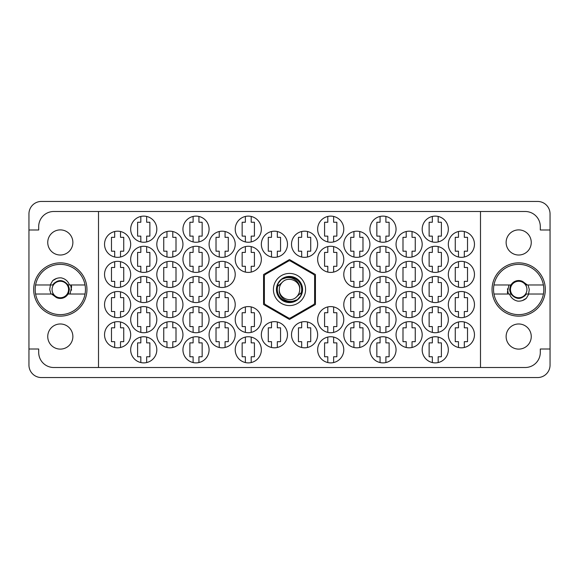 <?xml version="1.0" encoding="UTF-8"?>
<svg xmlns="http://www.w3.org/2000/svg" width="579" height="579" viewBox="0 0 579 579"><rect width="100%" height="100%" fill="white"/><g stroke="black" fill="none" stroke-linecap="round" stroke-linejoin="round"><path stroke-width="0.87" d="M47.746 336.544A12.564 12.564 0 0 0 60.31 349.108A12.564 12.564 0 0 0 72.874 336.544A12.564 12.564 0 0 0 60.31 323.979A12.564 12.564 0 0 0 47.746 336.544M47.746 242.456A12.564 12.564 0 0 0 60.31 255.021A12.564 12.564 0 0 0 72.874 242.456A12.564 12.564 0 0 0 60.31 229.892A12.564 12.564 0 0 0 47.746 242.456M531.254 336.544A12.564 12.564 0 0 1 518.69 349.108A12.564 12.564 0 0 1 506.126 336.544A12.564 12.564 0 0 1 518.69 323.979A12.564 12.564 0 0 1 531.254 336.544M531.254 242.456A12.564 12.564 0 0 1 518.69 255.021A12.564 12.564 0 0 1 506.126 242.456A12.564 12.564 0 0 1 518.69 229.892A12.564 12.564 0 0 1 531.254 242.456M492.049 289.5A26.641 26.641 0 0 0 518.69 316.141A26.641 26.641 0 0 0 545.324 289.5A26.641 26.641 0 0 0 518.69 262.859A26.641 26.641 0 0 0 492.049 289.5M33.676 289.5A26.641 26.641 0 0 0 60.31 316.141A26.641 26.641 0 0 0 86.951 289.5A26.641 26.641 0 0 0 60.31 262.859A26.641 26.641 0 0 0 33.676 289.5M448.32 334.734A13.071 13.071 0 0 0 461.391 347.805A13.071 13.071 0 0 0 474.462 334.734A13.071 13.071 0 0 0 461.391 321.663A13.071 13.071 0 0 0 448.32 334.734M422.185 349.81A13.071 13.071 0 0 0 435.256 362.881A13.071 13.071 0 0 0 448.32 349.81A13.071 13.071 0 0 0 435.256 336.746A13.071 13.071 0 0 0 422.185 349.81M396.05 334.734A13.071 13.071 0 0 0 409.121 347.805A13.071 13.071 0 0 0 422.185 334.734A13.071 13.071 0 0 0 409.121 321.663A13.071 13.071 0 0 0 396.05 334.734M343.781 334.734A13.071 13.071 0 0 0 356.852 347.805A13.071 13.071 0 0 0 369.916 334.734A13.071 13.071 0 0 0 356.852 321.663A13.071 13.071 0 0 0 343.781 334.734M291.512 334.734A13.071 13.071 0 0 0 304.576 347.805A13.071 13.071 0 0 0 317.647 334.734A13.071 13.071 0 0 0 304.576 321.663A13.071 13.071 0 0 0 291.512 334.734M448.32 304.576A13.071 13.071 0 0 0 461.391 317.647A13.071 13.071 0 0 0 474.462 304.576A13.071 13.071 0 0 0 461.391 291.512A13.071 13.071 0 0 0 448.32 304.576M396.05 304.576A13.071 13.071 0 0 0 409.121 317.647A13.071 13.071 0 0 0 422.185 304.576A13.071 13.071 0 0 0 409.121 291.512A13.071 13.071 0 0 0 396.05 304.576M343.781 304.576A13.071 13.071 0 0 0 356.852 317.647A13.071 13.071 0 0 0 369.916 304.576A13.071 13.071 0 0 0 356.852 291.512A13.071 13.071 0 0 0 343.781 304.576M448.32 274.424A13.071 13.071 0 0 0 461.391 287.488A13.071 13.071 0 0 0 474.462 274.424A13.071 13.071 0 0 0 461.391 261.353A13.071 13.071 0 0 0 448.32 274.424M396.05 274.424A13.071 13.071 0 0 0 409.121 287.488A13.071 13.071 0 0 0 422.185 274.424A13.071 13.071 0 0 0 409.121 261.353A13.071 13.071 0 0 0 396.05 274.424M343.781 274.424A13.071 13.071 0 0 0 356.852 287.488A13.071 13.071 0 0 0 369.916 274.424A13.071 13.071 0 0 0 356.852 261.353A13.071 13.071 0 0 0 343.781 274.424M448.32 244.266A13.071 13.071 0 0 0 461.391 257.337A13.071 13.071 0 0 0 474.462 244.266A13.071 13.071 0 0 0 461.391 231.195A13.071 13.071 0 0 0 448.32 244.266M396.05 244.266A13.071 13.071 0 0 0 409.121 257.337A13.071 13.071 0 0 0 422.185 244.266A13.071 13.071 0 0 0 409.121 231.195A13.071 13.071 0 0 0 396.05 244.266M343.781 244.266A13.071 13.071 0 0 0 356.852 257.337A13.071 13.071 0 0 0 369.916 244.266A13.071 13.071 0 0 0 356.852 231.195A13.071 13.071 0 0 0 343.781 244.266M291.512 244.266A13.071 13.071 0 0 0 304.576 257.337A13.071 13.071 0 0 0 317.647 244.266A13.071 13.071 0 0 0 304.576 231.195A13.071 13.071 0 0 0 291.512 244.266M369.916 349.81A13.071 13.071 0 0 0 382.987 362.881A13.071 13.071 0 0 0 396.05 349.81A13.071 13.071 0 0 0 382.987 336.746A13.071 13.071 0 0 0 369.916 349.81M317.647 349.81A13.071 13.071 0 0 0 330.71 362.881A13.071 13.071 0 0 0 343.781 349.81A13.071 13.071 0 0 0 330.71 336.746A13.071 13.071 0 0 0 317.647 349.81M422.185 319.659A13.071 13.071 0 0 0 435.256 332.722A13.071 13.071 0 0 0 448.32 319.659A13.071 13.071 0 0 0 435.256 306.588A13.071 13.071 0 0 0 422.185 319.659M369.916 319.659A13.071 13.071 0 0 0 382.987 332.722A13.071 13.071 0 0 0 396.05 319.659A13.071 13.071 0 0 0 382.987 306.588A13.071 13.071 0 0 0 369.916 319.659M317.647 319.659A13.071 13.071 0 0 0 330.71 332.722A13.071 13.071 0 0 0 343.781 319.659A13.071 13.071 0 0 0 330.71 306.588A13.071 13.071 0 0 0 317.647 319.659M422.185 289.5A13.071 13.071 0 0 0 435.256 302.571A13.071 13.071 0 0 0 448.32 289.5A13.071 13.071 0 0 0 435.256 276.429A13.071 13.071 0 0 0 422.185 289.5M369.916 289.5A13.071 13.071 0 0 0 382.987 302.571A13.071 13.071 0 0 0 396.05 289.5A13.071 13.071 0 0 0 382.987 276.429A13.071 13.071 0 0 0 369.916 289.5M422.185 259.341A13.071 13.071 0 0 0 435.256 272.412A13.071 13.071 0 0 0 448.32 259.341A13.071 13.071 0 0 0 435.256 246.278A13.071 13.071 0 0 0 422.185 259.341M369.916 259.341A13.071 13.071 0 0 0 382.987 272.412A13.071 13.071 0 0 0 396.05 259.341A13.071 13.071 0 0 0 382.987 246.278A13.071 13.071 0 0 0 369.916 259.341M317.647 259.341A13.071 13.071 0 0 0 330.71 272.412A13.071 13.071 0 0 0 343.781 259.341A13.071 13.071 0 0 0 330.71 246.278A13.071 13.071 0 0 0 317.647 259.341M235.219 229.19A13.071 13.071 0 0 0 248.29 242.254A13.071 13.071 0 0 0 261.353 229.19A13.071 13.071 0 0 0 248.29 216.119A13.071 13.071 0 0 0 235.219 229.19M182.95 229.19A13.071 13.071 0 0 0 196.013 242.254A13.071 13.071 0 0 0 209.084 229.19A13.071 13.071 0 0 0 196.013 216.119A13.071 13.071 0 0 0 182.95 229.19M130.68 229.19A13.071 13.071 0 0 0 143.744 242.254A13.071 13.071 0 0 0 156.815 229.19A13.071 13.071 0 0 0 143.744 216.119A13.071 13.071 0 0 0 130.68 229.19M235.219 259.341A13.071 13.071 0 0 0 248.29 272.412A13.071 13.071 0 0 0 261.353 259.341A13.071 13.071 0 0 0 248.29 246.278A13.071 13.071 0 0 0 235.219 259.341M182.95 259.341A13.071 13.071 0 0 0 196.013 272.412A13.071 13.071 0 0 0 209.084 259.341A13.071 13.071 0 0 0 196.013 246.278A13.071 13.071 0 0 0 182.95 259.341M130.68 259.341A13.071 13.071 0 0 0 143.744 272.412A13.071 13.071 0 0 0 156.815 259.341A13.071 13.071 0 0 0 143.744 246.278A13.071 13.071 0 0 0 130.68 259.341M182.95 289.5A13.071 13.071 0 0 0 196.013 302.571A13.071 13.071 0 0 0 209.084 289.5A13.071 13.071 0 0 0 196.013 276.429A13.071 13.071 0 0 0 182.95 289.5M130.68 289.5A13.071 13.071 0 0 0 143.744 302.571A13.071 13.071 0 0 0 156.815 289.5A13.071 13.071 0 0 0 143.744 276.429A13.071 13.071 0 0 0 130.68 289.5M235.219 319.659A13.071 13.071 0 0 0 248.29 332.722A13.071 13.071 0 0 0 261.353 319.659A13.071 13.071 0 0 0 248.29 306.588A13.071 13.071 0 0 0 235.219 319.659M182.95 319.659A13.071 13.071 0 0 0 196.013 332.722A13.071 13.071 0 0 0 209.084 319.659A13.071 13.071 0 0 0 196.013 306.588A13.071 13.071 0 0 0 182.95 319.659M130.68 319.659A13.071 13.071 0 0 0 143.744 332.722A13.071 13.071 0 0 0 156.815 319.659A13.071 13.071 0 0 0 143.744 306.588A13.071 13.071 0 0 0 130.68 319.659M235.219 349.81A13.071 13.071 0 0 0 248.29 362.881A13.071 13.071 0 0 0 261.353 349.81A13.071 13.071 0 0 0 248.29 336.746A13.071 13.071 0 0 0 235.219 349.81M182.95 349.81A13.071 13.071 0 0 0 196.013 362.881A13.071 13.071 0 0 0 209.084 349.81A13.071 13.071 0 0 0 196.013 336.746A13.071 13.071 0 0 0 182.95 349.81M261.353 244.266A13.071 13.071 0 0 0 274.424 257.337A13.071 13.071 0 0 0 287.488 244.266A13.071 13.071 0 0 0 274.424 231.195A13.071 13.071 0 0 0 261.353 244.266M209.084 244.266A13.071 13.071 0 0 0 222.148 257.337A13.071 13.071 0 0 0 235.219 244.266A13.071 13.071 0 0 0 222.148 231.195A13.071 13.071 0 0 0 209.084 244.266M156.815 244.266A13.071 13.071 0 0 0 169.879 257.337A13.071 13.071 0 0 0 182.95 244.266A13.071 13.071 0 0 0 169.879 231.195A13.071 13.071 0 0 0 156.815 244.266M104.538 244.266A13.071 13.071 0 0 0 117.609 257.337A13.071 13.071 0 0 0 130.68 244.266A13.071 13.071 0 0 0 117.609 231.195A13.071 13.071 0 0 0 104.538 244.266M209.084 274.424A13.071 13.071 0 0 0 222.148 287.488A13.071 13.071 0 0 0 235.219 274.424A13.071 13.071 0 0 0 222.148 261.353A13.071 13.071 0 0 0 209.084 274.424M156.815 274.424A13.071 13.071 0 0 0 169.879 287.488A13.071 13.071 0 0 0 182.95 274.424A13.071 13.071 0 0 0 169.879 261.353A13.071 13.071 0 0 0 156.815 274.424M104.538 274.424A13.071 13.071 0 0 0 117.609 287.488A13.071 13.071 0 0 0 130.68 274.424A13.071 13.071 0 0 0 117.609 261.353A13.071 13.071 0 0 0 104.538 274.424M209.084 304.576A13.071 13.071 0 0 0 222.148 317.647A13.071 13.071 0 0 0 235.219 304.576A13.071 13.071 0 0 0 222.148 291.512A13.071 13.071 0 0 0 209.084 304.576M156.815 304.576A13.071 13.071 0 0 0 169.879 317.647A13.071 13.071 0 0 0 182.95 304.576A13.071 13.071 0 0 0 169.879 291.512A13.071 13.071 0 0 0 156.815 304.576M104.538 304.576A13.071 13.071 0 0 0 117.609 317.647A13.071 13.071 0 0 0 130.68 304.576A13.071 13.071 0 0 0 117.609 291.512A13.071 13.071 0 0 0 104.538 304.576M261.353 334.734A13.071 13.071 0 0 0 274.424 347.805A13.071 13.071 0 0 0 287.488 334.734A13.071 13.071 0 0 0 274.424 321.663A13.071 13.071 0 0 0 261.353 334.734M209.084 334.734A13.071 13.071 0 0 0 222.148 347.805A13.071 13.071 0 0 0 235.219 334.734A13.071 13.071 0 0 0 222.148 321.663A13.071 13.071 0 0 0 209.084 334.734M156.815 334.734A13.071 13.071 0 0 0 169.879 347.805A13.071 13.071 0 0 0 182.95 334.734A13.071 13.071 0 0 0 169.879 321.663A13.071 13.071 0 0 0 156.815 334.734M422.185 229.19A13.071 13.071 0 0 0 435.256 242.254A13.071 13.071 0 0 0 448.32 229.19A13.071 13.071 0 0 0 435.256 216.119A13.071 13.071 0 0 0 422.185 229.19M369.916 229.19A13.071 13.071 0 0 0 382.987 242.254A13.071 13.071 0 0 0 396.05 229.19A13.071 13.071 0 0 0 382.987 216.119A13.071 13.071 0 0 0 369.916 229.19M317.647 229.19A13.071 13.071 0 0 0 330.71 242.254A13.071 13.071 0 0 0 343.781 229.19A13.071 13.071 0 0 0 330.71 216.119A13.071 13.071 0 0 0 317.647 229.19M130.68 349.81A13.071 13.071 0 0 0 143.744 362.881A13.071 13.071 0 0 0 156.815 349.81A13.071 13.071 0 0 0 143.744 336.746A13.071 13.071 0 0 0 130.68 349.81M104.538 334.734A13.071 13.071 0 0 0 117.609 347.805A13.071 13.071 0 0 0 130.68 334.734A13.071 13.071 0 0 0 117.609 321.663A13.071 13.071 0 0 0 104.538 334.734M458.474 321.996L458.474 327.801L455.26 327.801L455.26 341.668L458.474 341.668L458.474 347.472M432.339 337.072L432.339 342.877L429.126 342.877L429.126 356.751L432.339 356.751L432.339 362.548M406.205 321.996L406.205 327.801L402.991 327.801L402.991 341.668L406.205 341.668L406.205 347.472M353.935 321.996L353.935 327.801L350.715 327.801L350.715 341.668L353.935 341.668L353.935 347.472M301.666 321.996L301.666 327.801L298.446 327.801L298.446 341.668L301.666 341.668L301.666 347.472M458.474 291.838L458.474 297.642L455.26 297.642L455.26 311.516L458.474 311.516L458.474 317.314M406.205 291.838L406.205 297.642L402.991 297.642L402.991 311.516L406.205 311.516L406.205 317.314M353.935 291.838L353.935 297.642L350.715 297.642L350.715 311.516L353.935 311.516L353.935 317.314M458.474 261.686L458.474 267.484L455.26 267.484L455.26 281.358L458.474 281.358L458.474 287.162M406.205 261.686L406.205 267.484L402.991 267.484L402.991 281.358L406.205 281.358L406.205 287.162M353.935 261.686L353.935 267.484L350.715 267.484L350.715 281.358L353.935 281.358L353.935 287.162M458.474 231.528L458.474 237.332L455.26 237.332L455.26 251.199L458.474 251.199L458.474 257.004M406.205 231.528L406.205 237.332L402.991 237.332L402.991 251.199L406.205 251.199L406.205 257.004M353.935 231.528L353.935 237.332L350.715 237.332L350.715 251.199L353.935 251.199L353.935 257.004M301.666 231.528L301.666 237.332L298.446 237.332L298.446 251.199L301.666 251.199L301.666 257.004M380.07 337.072L380.07 342.877L376.849 342.877L376.849 356.751L380.07 356.751L380.07 362.548M327.801 337.072L327.801 342.877L324.58 342.877L324.58 356.751L327.801 356.751L327.801 362.548M432.339 306.921L432.339 312.718L429.126 312.718L429.126 326.592L432.339 326.592L432.339 332.397M380.07 306.921L380.07 312.718L376.849 312.718L376.849 326.592L380.07 326.592L380.07 332.397M327.801 306.921L327.801 312.718L324.58 312.718L324.58 326.592L327.801 326.592L327.801 332.397M432.339 276.762L432.339 282.566L429.126 282.566L429.126 296.434L432.339 296.434L432.339 302.238M380.07 276.762L380.07 282.566L376.849 282.566L376.849 296.434L380.07 296.434L380.07 302.238M432.339 246.603L432.339 252.408L429.126 252.408L429.126 266.282L432.339 266.282L432.339 272.079M380.07 246.603L380.07 252.408L376.849 252.408L376.849 266.282L380.07 266.282L380.07 272.079M327.801 246.603L327.801 252.408L324.58 252.408L324.58 266.282L327.801 266.282L327.801 272.079M245.373 216.452L245.373 222.249L242.152 222.249L242.152 236.123L245.373 236.123L245.373 241.928M193.104 216.452L193.104 222.249L189.883 222.249L189.883 236.123L193.104 236.123L193.104 241.928M140.827 216.452L140.827 222.249L137.614 222.249L137.614 236.123L140.827 236.123L140.827 241.928M245.373 246.603L245.373 252.408L242.152 252.408L242.152 266.282L245.373 266.282L245.373 272.079M193.104 246.603L193.104 252.408L189.883 252.408L189.883 266.282L193.104 266.282L193.104 272.079M140.827 246.603L140.827 252.408L137.614 252.408L137.614 266.282L140.827 266.282L140.827 272.079M193.104 276.762L193.104 282.566L189.883 282.566L189.883 296.434L193.104 296.434L193.104 302.238M140.827 276.762L140.827 282.566L137.614 282.566L137.614 296.434L140.827 296.434L140.827 302.238M245.373 306.921L245.373 312.718L242.152 312.718L242.152 326.592L245.373 326.592L245.373 332.397M193.104 306.921L193.104 312.718L189.883 312.718L189.883 326.592L193.104 326.592L193.104 332.397M140.827 306.921L140.827 312.718L137.614 312.718L137.614 326.592L140.827 326.592L140.827 332.397M245.373 337.072L245.373 342.877L242.152 342.877L242.152 356.751L245.373 356.751L245.373 362.548M193.104 337.072L193.104 342.877L189.883 342.877L189.883 356.751L193.104 356.751L193.104 362.548M271.508 231.528L271.508 237.332L268.287 237.332L268.287 251.199L271.508 251.199L271.508 257.004M219.238 231.528L219.238 237.332L216.018 237.332L216.018 251.199L219.238 251.199L219.238 257.004M166.962 231.528L166.962 237.332L163.748 237.332L163.748 251.199L166.962 251.199L166.962 257.004M114.693 231.528L114.693 237.332L111.479 237.332L111.479 251.199L114.693 251.199L114.693 257.004M219.238 261.686L219.238 267.484L216.018 267.484L216.018 281.358L219.238 281.358L219.238 287.162M166.962 261.686L166.962 267.484L163.748 267.484L163.748 281.358L166.962 281.358L166.962 287.162M114.693 261.686L114.693 267.484L111.479 267.484L111.479 281.358L114.693 281.358L114.693 287.162M219.238 291.838L219.238 297.642L216.018 297.642L216.018 311.516L219.238 311.516L219.238 317.314M166.962 291.838L166.962 297.642L163.748 297.642L163.748 311.516L166.962 311.516L166.962 317.314M114.693 291.838L114.693 297.642L111.479 297.642L111.479 311.516L114.693 311.516L114.693 317.314M271.508 321.996L271.508 327.801L268.287 327.801L268.287 341.668L271.508 341.668L271.508 347.472M219.238 321.996L219.238 327.801L216.018 327.801L216.018 341.668L219.238 341.668L219.238 347.472M166.962 321.996L166.962 327.801L163.748 327.801L163.748 341.668L166.962 341.668L166.962 347.472M432.339 216.452L432.339 222.249L429.126 222.249L429.126 236.123L432.339 236.123L432.339 241.928M380.07 216.452L380.07 222.249L376.849 222.249L376.849 236.123L380.07 236.123L380.07 241.928M327.801 216.452L327.801 222.249L324.58 222.249L324.58 236.123L327.801 236.123L327.801 241.928M140.827 337.072L140.827 342.877L137.614 342.877L137.614 356.751L140.827 356.751L140.827 362.548M114.693 321.996L114.693 327.801L111.479 327.801L111.479 341.668L114.693 341.668L114.693 347.472M537.587 201.441L41.413 201.441A12.463 12.463 0 0 0 28.95 213.912L28.95 365.088A12.463 12.463 0 0 0 41.413 377.559L537.587 377.559A12.463 12.463 0 0 0 550.05 365.088L550.05 213.912A12.463 12.463 0 0 0 537.587 201.441M98.51 211.494L480.49 211.494L480.49 367.506L98.51 367.506L98.51 211.494L53.782 211.494A15.076 15.076 0 0 0 38.699 226.577L38.699 229.993L28.95 229.993M98.51 367.506L53.782 367.506A15.076 15.076 0 0 1 38.699 352.423L38.699 349.007L28.95 349.007M289.5 259.551L263.568 274.526L263.568 304.474L289.5 319.449L315.432 304.474L315.432 274.526L289.5 259.551M480.49 211.494L525.218 211.494A15.076 15.076 0 0 1 540.301 226.577L540.301 229.993L550.05 229.993M480.49 367.506L525.218 367.506A15.076 15.076 0 0 0 540.301 352.423L540.301 349.007L550.05 349.007M120.526 347.472L120.526 341.668L123.74 341.668L123.74 327.801L120.526 327.801L120.526 321.996M146.661 362.548L146.661 356.751L149.874 356.751L149.874 342.877L146.661 342.877L146.661 337.072M333.627 241.928L333.627 236.123L336.848 236.123L336.848 222.249L333.627 222.249L333.627 216.452M385.896 241.928L385.896 236.123L389.117 236.123L389.117 222.249L385.896 222.249L385.896 216.452M438.173 241.928L438.173 236.123L441.386 236.123L441.386 222.249L438.173 222.249L438.173 216.452M172.795 347.472L172.795 341.668L176.009 341.668L176.009 327.801L172.795 327.801L172.795 321.996M225.065 347.472L225.065 341.668L228.285 341.668L228.285 327.801L225.065 327.801L225.065 321.996M277.334 347.472L277.334 341.668L280.554 341.668L280.554 327.801L277.334 327.801L277.334 321.996M120.526 317.314L120.526 311.516L123.74 311.516L123.74 297.642L120.526 297.642L120.526 291.838M172.795 317.314L172.795 311.516L176.009 311.516L176.009 297.642L172.795 297.642L172.795 291.838M225.065 317.314L225.065 311.516L228.285 311.516L228.285 297.642L225.065 297.642L225.065 291.838M120.526 287.162L120.526 281.358L123.74 281.358L123.74 267.484L120.526 267.484L120.526 261.686M172.795 287.162L172.795 281.358L176.009 281.358L176.009 267.484L172.795 267.484L172.795 261.686M225.065 287.162L225.065 281.358L228.285 281.358L228.285 267.484L225.065 267.484L225.065 261.686M120.526 257.004L120.526 251.199L123.74 251.199L123.74 237.332L120.526 237.332L120.526 231.528M172.795 257.004L172.795 251.199L176.009 251.199L176.009 237.332L172.795 237.332L172.795 231.528M225.065 257.004L225.065 251.199L228.285 251.199L228.285 237.332L225.065 237.332L225.065 231.528M277.334 257.004L277.334 251.199L280.554 251.199L280.554 237.332L277.334 237.332L277.334 231.528M198.93 362.548L198.93 356.751L202.151 356.751L202.151 342.877L198.93 342.877L198.93 337.072M251.199 362.548L251.199 356.751L254.42 356.751L254.42 342.877L251.199 342.877L251.199 337.072M146.661 332.397L146.661 326.592L149.874 326.592L149.874 312.718L146.661 312.718L146.661 306.921M198.93 332.397L198.93 326.592L202.151 326.592L202.151 312.718L198.93 312.718L198.93 306.921M251.199 332.397L251.199 326.592L254.42 326.592L254.42 312.718L251.199 312.718L251.199 306.921M146.661 302.238L146.661 296.434L149.874 296.434L149.874 282.566L146.661 282.566L146.661 276.762M198.93 302.238L198.93 296.434L202.151 296.434L202.151 282.566L198.93 282.566L198.93 276.762M146.661 272.079L146.661 266.282L149.874 266.282L149.874 252.408L146.661 252.408L146.661 246.603M198.93 272.079L198.93 266.282L202.151 266.282L202.151 252.408L198.93 252.408L198.93 246.603M251.199 272.079L251.199 266.282L254.42 266.282L254.42 252.408L251.199 252.408L251.199 246.603M146.661 241.928L146.661 236.123L149.874 236.123L149.874 222.249L146.661 222.249L146.661 216.452M198.93 241.928L198.93 236.123L202.151 236.123L202.151 222.249L198.93 222.249L198.93 216.452M251.199 241.928L251.199 236.123L254.42 236.123L254.42 222.249L251.199 222.249L251.199 216.452M333.627 272.079L333.627 266.282L336.848 266.282L336.848 252.408L333.627 252.408L333.627 246.603M385.896 272.079L385.896 266.282L389.117 266.282L389.117 252.408L385.896 252.408L385.896 246.603M438.173 272.079L438.173 266.282L441.386 266.282L441.386 252.408L438.173 252.408L438.173 246.603M385.896 302.238L385.896 296.434L389.117 296.434L389.117 282.566L385.896 282.566L385.896 276.762M438.173 302.238L438.173 296.434L441.386 296.434L441.386 282.566L438.173 282.566L438.173 276.762M333.627 332.397L333.627 326.592L336.848 326.592L336.848 312.718L333.627 312.718L333.627 306.921M385.896 332.397L385.896 326.592L389.117 326.592L389.117 312.718L385.896 312.718L385.896 306.921M438.173 332.397L438.173 326.592L441.386 326.592L441.386 312.718L438.173 312.718L438.173 306.921M333.627 362.548L333.627 356.751L336.848 356.751L336.848 342.877L333.627 342.877L333.627 337.072M385.896 362.548L385.896 356.751L389.117 356.751L389.117 342.877L385.896 342.877L385.896 337.072M307.492 257.004L307.492 251.199L310.713 251.199L310.713 237.332L307.492 237.332L307.492 231.528M359.762 257.004L359.762 251.199L362.982 251.199L362.982 237.332L359.762 237.332L359.762 231.528M412.038 257.004L412.038 251.199L415.252 251.199L415.252 237.332L412.038 237.332L412.038 231.528M464.307 257.004L464.307 251.199L467.521 251.199L467.521 237.332L464.307 237.332L464.307 231.528M359.762 287.162L359.762 281.358L362.982 281.358L362.982 267.484L359.762 267.484L359.762 261.686M412.038 287.162L412.038 281.358L415.252 281.358L415.252 267.484L412.038 267.484L412.038 261.686M464.307 287.162L464.307 281.358L467.521 281.358L467.521 267.484L464.307 267.484L464.307 261.686M359.762 317.314L359.762 311.516L362.982 311.516L362.982 297.642L359.762 297.642L359.762 291.838M412.038 317.314L412.038 311.516L415.252 311.516L415.252 297.642L412.038 297.642L412.038 291.838M464.307 317.314L464.307 311.516L467.521 311.516L467.521 297.642L464.307 297.642L464.307 291.838M307.492 347.472L307.492 341.668L310.713 341.668L310.713 327.801L307.492 327.801L307.492 321.996M359.762 347.472L359.762 341.668L362.982 341.668L362.982 327.801L359.762 327.801L359.762 321.996M412.038 347.472L412.038 341.668L415.252 341.668L415.252 327.801L412.038 327.801L412.038 321.996M438.173 362.548L438.173 356.751L441.386 356.751L441.386 342.877L438.173 342.877L438.173 337.072M464.307 347.472L464.307 341.668L467.521 341.668L467.521 327.801L464.307 327.801L464.307 321.996M35.594 294.023A25.129 25.129 0 0 1 60.31 264.371A25.129 25.129 0 0 1 85.033 294.023A25.129 25.129 0 0 1 35.594 294.023L52.595 294.023L56.301 297.497L51.611 294.023M85.033 284.977L68.032 284.977C62.887 279.158 57.741 279.158 52.595 284.977L35.594 284.977M50.228 284.977L52.646 280.706C55.092 278.629 57.936 277.681 61.171 277.862C65.239 278.745 68.011 281.119 69.487 284.977M85.033 294.023L68.032 294.023A8.946 8.946 0 0 1 56.301 297.497M52.646 280.706L56.532 278.463M70.059 294.023L71.63 286.656L71.065 284.977M70.624 284.977L71.55 290.209M52.067 289.5A8.244 8.244 0 0 1 60.31 281.256A8.244 8.244 0 0 1 68.554 289.5A8.244 8.244 0 0 1 60.31 297.744A8.244 8.244 0 0 1 52.067 289.5M54.151 283.015L53.268 284.673C56.655 280.656 60.636 279.932 65.21 282.509C67.729 284.159 69.104 286.489 69.342 289.5L68.423 294.023M50.952 294.023L49.693 289.5L50.467 284.977M273.418 289.5A16.082 16.082 0 0 0 289.5 305.582A16.082 16.082 0 0 0 305.582 289.5A16.082 16.082 0 0 0 289.5 273.418A16.082 16.082 0 0 0 273.418 289.5M276.429 289.5A13.071 13.071 0 0 0 289.5 302.571A13.071 13.071 0 0 0 302.571 289.5A13.071 13.071 0 0 0 289.5 276.429A13.071 13.071 0 0 0 276.429 289.5M277.688 286.388L282.284 282.284A10.205 10.205 0 0 0 279.295 289.5C278.289 297.353 287.235 303.562 294.378 300.696L297.461 299.676L300.791 295.782L301.312 292.612A12.217 12.217 0 0 0 284.622 278.304L281.539 279.324L278.209 283.218L277.688 286.388A12.217 12.217 0 0 0 294.378 300.696M282.284 282.284C288.132 275.778 300.175 280.764 299.705 289.5C300.711 281.647 291.765 275.438 284.622 278.304M301.312 292.612L296.716 296.716A10.205 10.205 0 0 0 299.705 289.5M296.716 296.716C290.868 303.222 278.825 298.236 279.295 289.5M290.151 260.861A28.646 28.646 0 0 0 288.849 260.861L265.023 274.612A28.646 28.646 0 0 0 264.371 275.742L264.371 303.258A28.646 28.646 0 0 0 265.023 304.388L288.849 318.139A28.646 28.646 0 0 0 290.151 318.139L313.977 304.388A28.646 28.646 0 0 0 314.629 303.258L314.629 275.742A28.646 28.646 0 0 0 313.977 274.612L290.151 260.861M543.406 284.977A25.129 25.129 0 0 1 518.69 314.629A25.129 25.129 0 0 1 493.967 284.977A25.129 25.129 0 0 1 543.406 284.977L526.405 284.977L522.699 281.503L527.389 284.977M493.967 294.023L510.968 294.023C516.113 299.842 521.259 299.842 526.405 294.023L543.406 294.023M528.772 294.023L526.354 298.294C523.908 300.371 521.064 301.319 517.829 301.138C513.761 300.255 510.989 297.881 509.513 294.023M493.967 284.977L510.968 284.977A8.946 8.946 0 0 1 522.699 281.503M526.354 298.294L522.468 300.537M508.941 284.977L507.37 292.344L507.935 294.023M508.376 294.023L507.45 288.791M526.933 289.5A8.244 8.244 0 0 1 518.69 297.744A8.244 8.244 0 0 1 510.446 289.5A8.244 8.244 0 0 1 518.69 281.256A8.244 8.244 0 0 1 526.933 289.5M524.849 295.985L525.732 294.327C522.345 298.344 518.364 299.068 513.79 296.491C511.271 294.841 509.896 292.511 509.658 289.5L510.577 284.977M528.048 284.977L529.307 289.5L528.533 294.023"/></g></svg>
